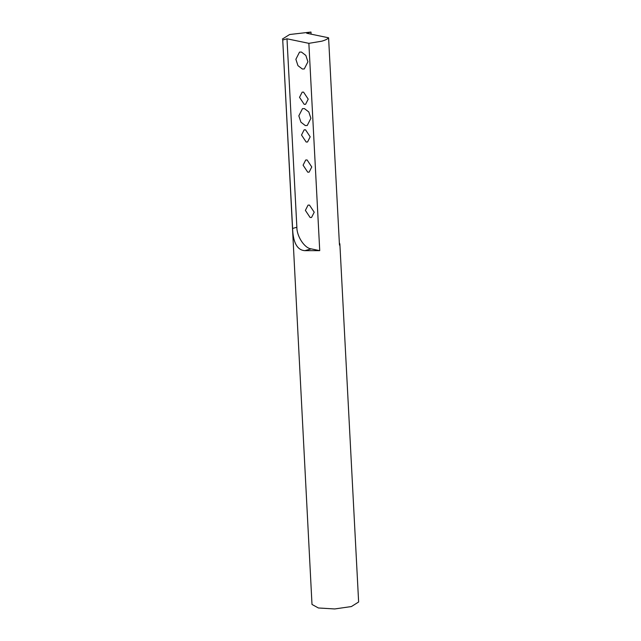 <?xml version="1.0" encoding="UTF-8"?>
<svg xmlns="http://www.w3.org/2000/svg" width="641" height="641" viewBox="0 0 641 641"><rect width="100%" height="100%" fill="white"/><g stroke="black" fill="none" stroke-linecap="round" stroke-linejoin="round"><path stroke-width="0.96" d="M296.863 227.251C296.759 236.449 304.659 248.347 311.238 248.876L319.731 250.647L304.884 250.663C295.389 250.086 292.921 238.572 292.608 228.452L282.729 39.99L286.992 38.797L296.863 227.251L292.608 228.452M339.337 242.827L339.866 243.941L339.458 245.094L328.593 37.795L306.71 33.244L310.973 32.05L311.085 34.157M305.38 210.384L308.057 205.12L309.475 205.08L314.218 212.219L311.534 217.483L310.124 217.515L305.38 210.384M301.51 135.019L304.138 129.843L305.525 129.811L310.188 136.821L307.552 141.99L306.166 142.03L301.51 135.019M299.531 97.328L302.167 92.152L303.554 92.12L308.209 99.131L305.581 104.299L304.195 104.339L299.531 97.328M303.089 165.17L305.717 160.002L307.111 159.962L311.766 166.972L309.138 172.141L307.744 172.181L303.089 165.17M295.878 59.284L299.523 52.105L301.454 52.057L305.845 55.422L307.92 61.784L304.267 68.964L302.344 69.012L297.953 65.646L295.878 59.284M298.834 115.821L302.488 108.641L304.419 108.593L308.802 111.959L310.885 118.321L307.231 125.5L305.3 125.556L300.917 122.183L298.834 115.821M286.992 38.797L308.866 43.34L319.731 250.647M308.866 43.34L321.75 41.192C325.34 40.175 327.615 39.037 328.593 37.795M339.866 243.941L358.631 602.003L351.372 606.562L334.714 608.95L318.409 607.98L311.999 604.447L282.729 39.99M310.973 32.05L289.628 34.518L282.369 39.077M304.884 250.663L311.238 248.876"/></g></svg>
